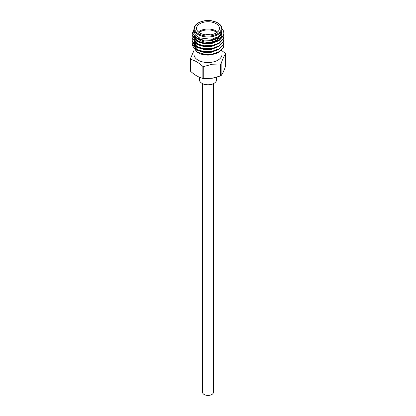<?xml version="1.0" encoding="UTF-8"?>
<svg xmlns="http://www.w3.org/2000/svg" width="416" height="416" viewBox="0 0 416 416"><rect width="100%" height="100%" fill="white"/><g stroke="black" fill="none" stroke-linecap="round" stroke-linejoin="round"><path stroke-width="0.62" d="M202.587 83.673L202.587 392.314A5.413 3.125 0 0 0 204.173 394.524A5.413 3.125 0 0 0 210.07 395.2A5.413 3.125 0 0 0 213.413 392.314L213.413 83.673M214.032 83.314L213.585 83.574A7.894 4.56 180 0 1 210.044 84.755A7.894 4.56 180 0 1 202.415 83.574L201.968 83.314A8.533 4.924 0 0 0 210.21 84.588A8.533 4.924 0 0 0 214.032 83.314A8.533 4.924 0 0 0 216.533 79.83L216.533 77.293M199.467 77.256L199.467 79.83A8.533 4.924 0 0 0 201.968 83.314M203.741 78.536L212.118 78.281L220.501 75.941A18.132 10.468 0 0 0 221.13 75.577C222.622 73.736 224.12 70.507 225.623 65.9L225.623 53.94C224.13 55.78 222.633 59.004 221.13 63.617A18.132 10.468 180 0 1 220.501 63.981L212.118 64.236L203.741 66.57A18.132 10.468 180 0 1 202.878 66.44L202.878 78.4A18.132 10.468 0 0 0 203.741 78.536L203.741 66.57M221.993 49.691L221.993 54.449A13.993 8.081 180 0 1 211.624 62.254A13.993 8.081 180 0 1 194.007 54.449L194.007 49.722M220.969 49.93L225.389 53.44A18.132 10.468 180 0 1 225.623 53.94M208.91 34.954A2.356 1.362 0 0 0 207.392 34.897A2.356 1.362 0 0 0 207.09 34.954M210.002 34.876A2.995 1.726 0 0 0 207.225 34.486A2.995 1.726 0 0 0 205.998 34.876M209.919 34.882A2.995 1.726 0 0 0 207.225 34.538A2.995 1.726 0 0 0 206.081 34.882M198.427 32.001A11.461 6.62 180 0 1 205.031 29.245A11.461 6.62 180 0 1 217.573 32.001M218.93 37.627A11.461 6.62 180 0 1 216.107 40.316A11.461 6.62 180 0 1 210.969 42.032A11.461 6.62 180 0 1 199.893 40.316A11.461 6.62 180 0 1 198.328 39.187M210.803 42.193A10.826 6.25 0 0 0 215.654 40.576L216.107 40.316M216.856 32.562A10.826 6.25 0 0 0 205.197 30.118A10.826 6.25 0 0 0 199.144 32.562M210.969 34.752A11.461 6.62 0 0 0 219.461 28.361A11.461 6.62 0 0 0 205.031 21.965A11.461 6.62 0 0 0 196.539 28.361A11.461 6.62 0 0 0 210.969 34.752M223.782 43.472L223.917 44.741L223.376 47.237L219.258 51.6L212.118 54.215L206.326 54.647L196.919 52.104L198.151 52.816C202.01 54.87 206.497 55.562 211.624 54.881L218.774 52.234M195.608 43.321L194.865 44.288M194.646 44.658L194.475 44.996M194.366 45.25L194.189 45.776M194.1 46.15L194.022 47.46M194.074 47.861L197.543 52.442M194.007 28.881L194.007 31.481L195.447 35.053L199.482 37.887L211.624 39.281L219.102 36.395L221.993 31.481L221.993 28.881A13.993 8.081 180 0 1 211.624 36.686A13.993 8.081 180 0 1 194.007 28.881C194.314 24.84 197.792 22.147 204.443 20.8C213.132 19.245 222.456 23.79 221.993 28.881M223.917 33.363L223.376 36.031L219.258 40.394L212.118 43.014L203.882 43.254L196.742 41.116L192.083 34.98L192.826 31.99M221.993 28.772L223.257 30.425L223.917 33.186L223.376 35.682L219.258 40.045L212.118 42.661L203.882 42.905L196.742 40.768L192.083 34.632M206.326 54.647A15.917 9.194 0 0 0 212.118 54.382A15.917 9.194 0 0 0 217.875 52.712L223.376 47.585L223.917 44.741M223.917 42.026L223.376 44.699L219.258 49.062L212.118 51.678L203.882 51.922L196.742 49.78L192.083 43.649L192.249 42.026M223.782 40.581L223.917 41.855L223.376 44.351L219.258 48.708L212.118 51.329L203.882 51.568L196.742 49.431L192.083 43.295M223.917 39.14L223.376 41.808L219.258 46.171L212.118 48.792L203.882 49.031L196.742 46.894L192.083 40.758L192.249 39.14M192.083 40.586L192.301 39.312M192.358 39.14L192.977 37.866M193.097 37.69L194.522 36.119M223.782 37.695L223.917 38.964L223.376 41.46L219.258 45.822L212.118 48.438L203.882 48.682L196.742 46.545L192.083 40.409M223.917 36.249L223.376 38.922L219.258 43.285L212.118 45.9L203.882 46.145L196.742 44.002L192.083 37.872L192.249 36.249M223.782 34.809L223.917 36.078L223.376 38.574L219.258 42.931L212.118 45.552L203.882 45.791L196.742 43.654L192.083 37.518M194.007 28.959L193.003 33.556L196.503 37.736L203.466 40.165L211.76 40.004L218.379 37.445L221.832 33.249M198.151 52.816C201.885 54.792 206.492 55.364 211.983 54.522L217.875 52.712M196.919 52.104L192.613 45.88M192.639 45.583L193.138 43.883M193.248 43.675L194.007 42.546M194.085 42.458L194.683 41.829M221.988 28.662A15.917 9.194 180 0 1 223.257 30.425M220.043 39.52L221.515 37.378L221.993 34.445L221.515 36.655L214.396 42.136M200.372 42.208L198.104 41.236L194.007 35.89L195.468 39.983M200.372 45.094L198.104 44.127L194.033 39.26M200.372 47.986L198.104 47.013L194.033 42.146M195.468 45.76L194.007 42.39L194.527 39.608M195.052 38.771L196.071 37.69M200.372 50.872L198.104 49.904L194.033 45.037M221.983 32.625L221.515 34.486L217.896 38.35L211.624 40.68L204.376 40.924L198.104 39.073L195.14 36.717M218.504 40.836L211.624 43.571L204.376 43.81L198.104 41.959L196.768 41.132M194.022 36.249L194.116 35.651M218.504 43.722L211.624 46.457L204.376 46.701L198.104 44.85L196.768 44.018M195.468 42.874L194.007 38.782M218.504 46.608L211.624 49.348L204.376 49.587L198.104 47.736L196.768 46.909M194.059 41.72L194.808 39.848M195.348 39.13L196.513 38.048M218.504 49.499L211.624 52.234L204.376 52.478L198.104 50.627L196.768 49.795M195.468 48.651L194.007 44.554M194.059 44.611L194.262 43.831M194.407 43.472L194.808 42.734M194.964 42.505L196.472 40.966M218.509 52.385L217.948 52.759M190.377 58.859L190.377 70.819A18.132 10.468 0 0 0 190.611 71.318L190.611 59.353A18.132 10.468 180 0 1 190.377 58.859L194.007 50.409M220.501 63.981L220.501 75.941M221.13 75.577L221.13 63.617M190.611 71.318C194.683 75.041 198.77 77.402 202.878 78.4M202.878 66.44C198.801 62.717 194.714 60.356 190.611 59.353M204.542 20.909A13.359 7.712 0 0 0 195.099 30.358A13.359 7.712 0 0 0 211.458 35.807A13.359 7.712 0 0 0 220.901 26.364A13.359 7.712 0 0 0 204.542 20.909M210.356 43.768L210.356 43.274M210.356 42.926L210.356 42.26M223.917 42.203L223.917 41.855M223.917 39.317L223.917 38.964M223.917 36.426L223.917 36.078M223.917 33.54L223.917 33.186M200.346 40.576L199.893 40.316"/></g></svg>
